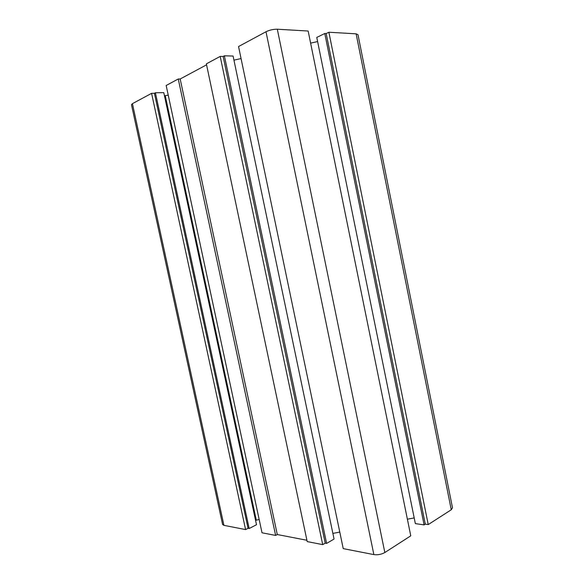 <?xml version="1.0" encoding="UTF-8"?>
<svg xmlns="http://www.w3.org/2000/svg" width="584" height="584" viewBox="0 0 584 584"><rect width="100%" height="100%" fill="white"/><g stroke="black" fill="none" stroke-linecap="round" stroke-linejoin="round"><path stroke-width="0.88" d="M249.164 528.513L155.402 92.768L163.79 92.652L256.5 524.731L249.164 528.513L248.054 528.301L245.587 529.579L223.927 525.352L222.592 524.432M452.49 507.803L451.257 509.766L428.24 524.585L425.283 524.147L424.101 524.899L415.348 523.607L316.776 37.442L324.784 33.492L326.179 33.565L328.887 32.237L356.13 33.828L357.985 34.675L452.49 507.803M414.195 517.92L407.384 519.212M410.764 535.835L384.834 552.53C381.432 554.413 377.775 555.099 373.869 554.603L343.231 548.624L238.549 46.53L266.005 31.748C269.604 30.032 273.37 29.185 277.312 29.222L308.155 31.025L410.764 535.835M339.786 532.09L332.873 533.404M334.055 539.054L326.602 543.419L325.222 543.149L322.704 544.616L307.199 541.594L206.364 63.853L220.197 56.407L223.139 56.48L224.373 55.816L233.089 56.035L334.055 539.054M306.914 540.266L277.291 534.535L275.626 535.433L262.012 532.783L166.163 85.498L178.259 78.986L180.179 78.986L206.568 64.824M259.157 519.461L255.566 520.373M155.402 92.768L154.417 93.301L151.592 93.345L132.422 103.66L131.48 104.726M168.228 95.126L164.462 95.791M241.053 58.568L233.943 60.145M317.616 41.574L310.615 43.128M428.24 524.585L328.887 32.237M425.283 524.147L326.179 33.565M424.101 524.899L324.784 33.492M326.602 543.419L224.373 55.816M325.222 543.149L223.139 56.48M322.704 544.616L220.197 56.407M277.291 534.535L180.179 78.986M275.626 535.433L178.259 78.986M256.267 520.015L165.265 95.776M248.054 528.301L154.417 93.301M245.587 529.579L151.592 93.345M223.927 525.352L132.422 103.66M451.257 509.766L356.13 33.828M384.834 552.53L277.312 29.222M373.869 554.603L266.005 31.748M222.621 524.578L131.458 104.624"/></g></svg>
